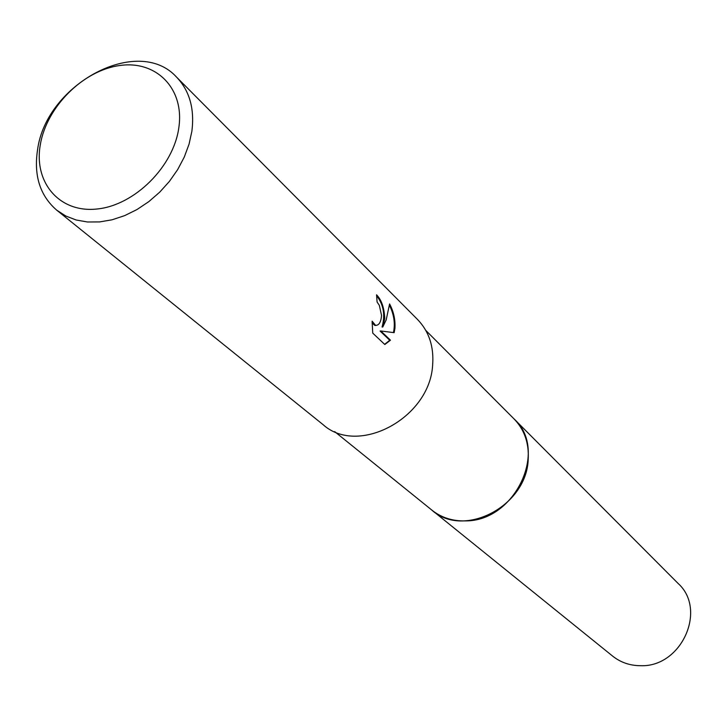 <?xml version="1.0" encoding="UTF-8"?>
<svg xmlns="http://www.w3.org/2000/svg" width="727" height="727" viewBox="0 0 727 727"><rect width="100%" height="100%" fill="white"/><g stroke="black" fill="none" stroke-linecap="round" stroke-linejoin="round"><path stroke-width="1.09" d="M513.516 418.379L514.08 418.934C524.431 429.693 529.138 443.216 528.193 459.491C526.63 506.301 463.672 538.898 431.92 510.163L431.311 509.663M513.68 418.543C524.312 429.33 529.147 442.988 528.202 459.491C526.639 506.583 463.063 539.107 431.493 509.809M384.747 318.508L382.793 326.968L386.173 319.898L389.599 303.95C393.689 311.683 395.47 319.835 394.934 328.413L394.134 332.666L380.812 330.976L390.463 340.191L384.81 344.516L372.742 333.13L372.115 321.18L375.595 325.387C379.067 325.369 381.048 322.034 381.53 315.382L379.33 305.358L377.095 302.014L376.559 294.798C381.493 299.842 384.229 307.739 384.747 318.508M191.901 131.142L189.075 144.1L184.294 157.032L177.679 169.573L169.409 181.396L159.695 192.182L148.799 201.643L137.012 209.53L124.653 215.628L112.058 219.799L99.554 221.926L87.467 221.989L76.117 219.99L65.775 216.001L56.706 210.148C40.067 195.717 33.678 175.68 37.522 150.035C45.946 84.078 138.003 34.505 176.534 77.089C189.547 90.684 194.672 108.696 191.901 131.142M176.534 77.089L417.598 319.544C429.021 331.448 434.037 346.615 432.638 365.036C429.911 418.116 358.066 456.447 323.006 424.586L56.706 210.148M178.833 127.652C173.571 166.61 134.586 205.341 97.118 208.994C59.55 213.229 33.56 182.559 40.303 144.764C46.501 107.014 83.096 70.419 119.655 65.53C156.287 60.087 184.667 88.63 178.833 127.652M376.677 295.798C383.583 304.668 385.374 315.082 382.066 327.032L382.793 326.968M375.959 325.432L374.859 325.442L372.097 322.988M384.628 344.344L389.736 340.245L380.067 331.03L380.812 330.976M393.452 332.575C395.334 323.633 394.025 314.582 389.545 305.44M389.736 340.245L390.463 340.191M431.92 510.163C441.38 517.651 452.557 521.223 465.462 520.895C515.098 521.459 548.767 449.768 514.08 418.934L678.109 583.445C707.38 609.735 681.481 667.341 640.632 665.705C630 665.668 620.676 662.479 612.652 656.127L334.665 431.611M375.595 325.387L374.859 325.442M514.071 418.934L425.804 330.412"/></g></svg>
